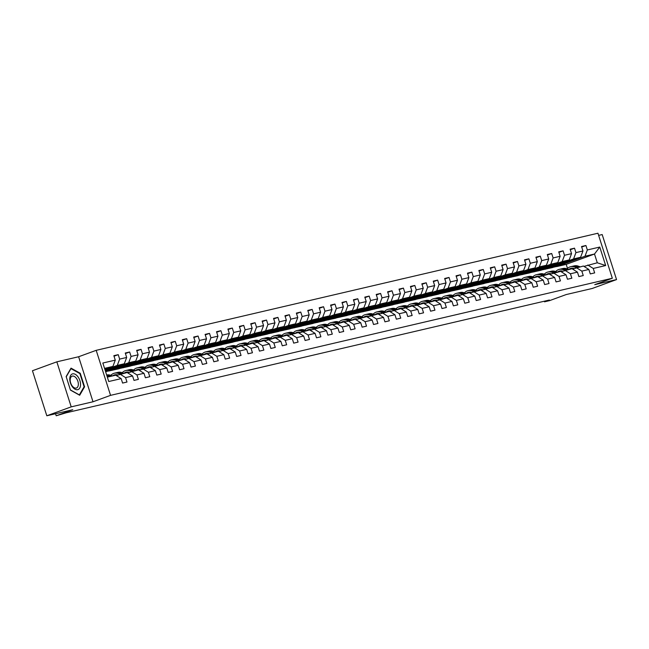 <?xml version="1.0" encoding="UTF-8"?>
<svg xmlns="http://www.w3.org/2000/svg" width="649" height="649" viewBox="0 0 649 649"><rect width="100%" height="100%" fill="white"/><g stroke="black" fill="none" stroke-linecap="round" stroke-linejoin="round"><path stroke-width="0.97" d="M56.836 361.834L32.45 370.741L46.817 415.774L71.212 406.858L93.002 401.772L110.557 395.355L96.19 350.33L78.626 356.747L56.836 361.834L71.212 406.858M110.557 395.355L612.323 278.251L597.948 233.226L96.19 350.33M612.323 278.251L594.76 284.668L616.55 279.581L602.183 234.557L598.638 235.384M616.55 279.581L592.164 288.497L566.204 294.557L549.614 300.617L544.503 301.817L549.379 300.033L66.19 412.796L56.195 415.774L72.777 409.714L46.817 415.774M107.336 377.134L115.717 375.187L121.168 378.627L122.588 383.064L126.977 382.042L125.557 377.604L132.574 375.966L133.994 380.403L138.383 379.381L136.963 374.935L143.981 373.297L145.4 377.742L149.789 376.72L148.37 372.275L155.395 370.636L156.807 375.081L161.195 374.059L159.776 369.614L166.801 367.975L168.213 372.421L172.602 371.39L171.182 366.953L178.207 365.314L179.619 369.76L184.008 368.729L182.596 364.292L189.613 362.653L191.033 367.091L195.414 366.068L194.002 361.631L201.02 359.992L202.439 364.43L206.82 363.408L205.409 358.962L212.426 357.331L213.846 361.769L218.234 360.747L216.815 356.301L223.832 354.662L225.252 359.108L229.641 358.086L228.221 353.64L235.238 352.001L236.658 356.447L241.047 355.425L239.627 350.979L246.644 349.34L248.064 353.786L252.453 352.756L251.033 348.318L258.051 346.68L259.47 351.117L263.859 350.095L262.439 345.657L269.465 344.019L270.876 348.456L275.265 347.434L273.846 342.997L280.871 341.358L282.283 345.795L286.671 344.773L285.252 340.327L292.277 338.689L293.689 343.134L298.078 342.112L296.666 337.667L303.683 336.028L305.103 340.474L309.484 339.451L308.072 335.006L315.089 333.367L316.509 337.813L320.89 336.782L319.478 332.345L326.496 330.706L327.915 335.144L332.304 334.121L330.885 329.684L337.902 328.045L339.322 332.483L343.71 331.461L342.291 327.023L349.308 325.384L350.728 329.822L355.117 328.8L353.697 324.354L360.714 322.715L362.134 327.161L366.523 326.139L365.103 321.693L372.12 320.054L373.54 324.5L377.929 323.478L376.509 319.032L383.527 317.393L384.946 321.839L389.335 320.809L387.915 316.371L394.941 314.733L396.352 319.178L400.741 318.148L399.322 313.71L406.347 312.072L407.759 316.509L412.147 315.487L410.728 311.049L417.753 309.411L419.173 313.848L423.554 312.826L422.142 308.38L429.159 306.75L430.579 311.187L434.96 310.165L433.548 305.72L440.566 304.081L441.985 308.526L446.374 307.504L444.954 303.059L451.972 301.42L453.391 305.866L457.78 304.843L456.361 300.398L463.378 298.759L464.798 303.205L469.186 302.174L467.767 297.737L474.784 296.098L476.204 300.536L480.593 299.514L479.173 295.076L486.19 293.437L487.61 297.875L491.999 296.853L490.579 292.415L497.596 290.776L499.016 295.214L503.405 294.192L501.985 289.746L509.011 288.107L510.422 292.553L514.811 291.531L513.391 287.085L520.417 285.446L521.828 289.892L526.217 288.87L524.798 284.424L531.823 282.786L533.235 287.231L537.623 286.201L536.212 281.763L543.229 280.125L544.649 284.562L549.03 283.54L547.618 279.102L554.635 277.464L556.055 281.901L560.436 280.879L559.024 276.442L566.042 274.803L567.461 279.24L571.85 278.218L570.43 273.773L577.448 272.134L578.867 276.579L583.256 275.557L581.837 271.112L588.854 269.473L590.274 273.919L594.662 272.896L593.243 268.451L605.671 265.546L599.773 247.05L594.5 254.027L584.992 256.25L556.696 266.585L566.204 264.37L594.5 254.027L597.291 262.788L605.671 265.546M121.168 378.627L108.74 381.523L102.834 363.026L115.271 360.13L113.851 355.684L118.24 354.662L114.013 356.204M599.773 247.05L587.337 249.954L585.925 245.509L581.536 246.539L582.956 250.976L575.931 252.615L574.519 248.178L570.13 249.2L571.542 253.637L564.525 255.276L563.105 250.839L558.724 251.861L560.136 256.298L553.118 257.937L551.699 253.499L547.31 254.522L548.73 258.967L541.712 260.606L540.293 256.16L535.904 257.182L537.323 261.628L530.306 263.267L528.886 258.821L524.497 259.843L525.917 264.289L518.9 265.928L517.48 261.482L513.091 262.512L514.511 266.95L507.494 268.589L506.074 264.151L501.685 265.173L503.105 269.611L496.087 271.25L494.668 266.812L490.279 267.834L491.699 272.272L484.673 273.91L483.262 269.473L478.873 270.495L480.292 274.941L473.267 276.579L471.855 272.134L467.467 273.156L468.886 277.602L461.861 279.24L460.449 274.795L456.06 275.817L457.472 280.263L450.455 281.901L449.035 277.456L444.654 278.486L446.066 282.923L439.049 284.562L437.629 280.117L433.248 281.147L434.66 285.584L427.642 287.223L426.223 282.786L421.834 283.808L423.253 288.245L416.236 289.884L414.816 285.446L410.428 286.469L411.847 290.914L404.83 292.545L403.41 288.107L399.021 289.13L400.441 293.575L393.424 295.214L392.004 290.768L387.615 291.79L389.035 296.236L382.018 297.875L380.598 293.429L376.209 294.451L377.629 298.897L370.603 300.536L369.192 296.09L364.803 297.12L366.223 301.558L359.197 303.197L357.786 298.759L353.397 299.781L354.816 304.219L347.791 305.857L346.379 301.42L341.991 302.442L343.402 306.88L336.385 308.518L334.965 304.081L330.584 305.103L331.996 309.549L324.979 311.187L323.559 306.742L319.178 307.764L320.59 312.21L313.572 313.848L312.153 309.403L307.764 310.425L309.184 314.87L302.166 316.509L300.747 312.064L296.358 313.094L297.777 317.531L290.76 319.17L289.34 314.724L284.952 315.755L286.371 320.192L279.354 321.831L277.934 317.393L273.545 318.416L274.965 322.853L267.948 324.492L266.528 320.054L262.139 321.077L263.559 325.522L256.542 327.153L255.122 322.715L250.733 323.737L252.153 328.183L245.127 329.822L243.716 325.376L239.327 326.398L240.747 330.844L233.721 332.483L232.31 328.037L227.921 329.059L229.34 333.505L222.315 335.144L220.895 330.698L216.515 331.728L217.926 336.166L210.909 337.805L209.489 333.367L205.108 334.389L206.52 338.827L199.503 340.465L198.083 336.028L193.694 337.05L195.114 341.488L188.096 343.126L186.677 338.689L182.288 339.711L183.708 344.157L176.69 345.795L175.271 341.35L170.882 342.372L172.301 346.817L165.284 348.456L163.864 344.011L159.476 345.033L160.895 349.478L153.878 351.117L152.458 346.671L148.069 347.702L149.489 352.139L142.472 353.778L141.052 349.34L136.663 350.363L138.083 354.8L131.057 356.439L129.646 352.001L125.257 353.024L126.677 357.461L119.651 359.1L118.24 354.662M132.574 375.966L127.123 372.518L116.293 375.552M105.024 369.889L117.307 365.395L124.324 363.756L105.292 370.717M120.106 374.157L125.557 377.604M119.651 359.1L117.307 365.395M126.677 357.461L124.324 363.756M143.981 373.297L138.529 369.857L127.707 372.891M105.454 371.236L128.713 362.734L135.73 361.095L105.649 371.853M131.512 371.496L136.963 374.935M131.057 356.439L128.713 362.734M138.083 354.8L135.73 361.095M155.395 370.636L149.935 367.196L139.113 370.222M111.831 370.417L140.119 360.073L147.136 358.435L118.848 368.778L108.432 371.074M142.918 368.835L148.37 372.275M142.472 353.778L140.119 360.073M149.489 352.139L147.136 358.435M166.801 367.975L161.341 364.535L150.519 367.561M123.237 367.748L151.525 357.412L158.543 355.774L130.254 366.109L119.838 368.413M154.324 366.174L159.776 369.614M153.878 351.117L151.525 357.412M160.895 349.478L158.543 355.774M178.207 365.314L172.748 361.874L161.925 364.9M134.643 365.087L162.931 354.752L169.957 353.113L141.66 363.448L131.244 365.752M165.73 363.513L171.182 366.953M165.284 348.456L162.931 354.752M172.301 346.817L169.957 353.113M189.613 362.653L184.154 359.213L173.332 362.239M146.049 362.426L174.338 352.083L181.363 350.452L153.067 360.787L142.65 363.091M177.136 360.852L182.596 364.292M176.69 345.795L174.338 352.083M183.708 344.157L181.363 350.452M201.02 359.992L195.56 356.544L184.738 359.578M157.456 359.765L185.744 349.422L192.769 347.783L164.473 358.126L154.056 360.43M188.543 358.183L194.002 361.631M188.096 343.126L185.744 349.422M195.114 341.488L192.769 347.783M212.426 357.331L206.974 353.883L196.144 356.918M168.862 357.104L197.158 346.761L204.175 345.122L175.879 355.465L165.463 357.761M199.949 355.522L205.409 358.962M199.503 340.465L197.158 346.761M206.52 338.827L204.175 345.122M223.832 354.662L218.38 351.223L207.55 354.257M180.268 354.443L208.564 344.1L215.582 342.461L187.285 352.805L176.869 355.1M211.355 352.861L216.815 356.301M210.909 337.805L208.564 344.1M217.926 336.166L215.582 342.461M235.238 352.001L229.787 348.562L218.956 351.588M191.674 351.774L219.97 341.439L226.988 339.8L198.699 350.144L188.275 352.439M222.761 350.2L228.221 353.64M222.315 335.144L219.97 341.439M229.34 333.505L226.988 339.8M246.644 349.34L241.193 345.901L230.363 348.927M203.08 349.113L231.377 338.778L238.394 337.139L210.106 347.475L199.689 349.779M234.175 347.539L239.627 350.979M233.721 332.483L231.377 338.778M240.747 330.844L238.394 337.139M258.051 346.68L252.599 343.24L241.777 346.266M214.486 346.452L242.783 336.117L249.8 334.478L221.512 344.814L211.095 347.118M245.582 344.879L251.033 348.318M245.127 329.822L242.783 336.117M252.153 328.183L249.8 334.478M269.465 344.019L264.005 340.571L253.183 343.605M225.901 343.792L254.189 333.448L261.206 331.809L232.918 342.153L222.502 344.457M256.988 342.21L262.439 345.657M256.542 327.153L254.189 333.448M263.559 325.522L261.206 331.809M280.871 341.358L275.411 337.91L264.589 340.944M237.307 341.131L265.595 330.787L272.612 329.148L244.324 339.492L233.908 341.788M268.394 339.549L273.846 342.997M267.948 324.492L265.595 330.787M274.965 322.853L272.612 329.148M292.277 338.689L286.817 335.249L275.995 338.283M248.713 338.47L277.001 328.126L284.019 326.488L255.73 336.831L245.314 339.127M279.8 336.888L285.252 340.327M279.354 321.831L277.001 328.126M286.371 320.192L284.019 326.488M303.683 336.028L298.224 332.588L287.402 335.614M260.119 335.809L288.407 325.465L295.433 323.827L267.137 334.17L256.72 336.466M291.206 334.227L296.666 337.667M290.76 319.17L288.407 325.465M297.777 317.531L295.433 323.827M315.089 333.367L309.63 329.927L298.808 332.953M271.525 333.14L299.814 322.804L306.839 321.166L278.543 331.501L268.126 333.805M302.612 331.566L308.072 335.006M302.166 316.509L299.814 322.804M309.184 314.87L306.839 321.166M326.496 330.706L321.036 327.266L310.214 330.292M282.932 330.479L311.22 320.144L318.245 318.505L289.949 328.84L279.532 331.144M314.019 328.905L319.478 332.345M313.572 313.848L311.22 320.144M320.59 312.21L318.245 318.505M337.902 328.045L332.45 324.605L321.62 327.631M294.338 327.818L322.634 317.475L329.651 315.836L301.355 326.179L290.939 328.483M325.425 326.236L330.885 329.684M324.979 311.187L322.634 317.475M331.996 309.549L329.651 315.836M349.308 325.384L343.856 321.936L333.026 324.971M305.744 325.157L334.04 314.814L341.058 313.175L312.769 323.518L302.345 325.822M336.831 323.575L342.291 327.023M336.385 308.518L334.04 314.814M343.402 306.88L341.058 313.175M360.714 322.715L355.263 319.276L344.432 322.31M317.15 322.496L345.446 312.153L352.464 310.514L324.176 320.857L313.759 323.153M348.237 320.914L353.697 324.354M347.791 305.857L345.446 312.153M354.816 304.219L352.464 310.514M372.12 320.054L366.669 316.615L355.839 319.641M328.556 319.835L356.853 309.492L363.87 307.853L335.582 318.197L325.165 320.492M359.651 318.253L365.103 321.693M359.197 303.197L356.853 309.492M366.223 301.558L363.87 307.853M383.527 317.393L378.075 313.954L367.253 316.98M339.971 317.166L368.259 306.831L375.276 305.192L346.988 315.528L336.571 317.832M371.058 315.592L376.509 319.032M370.603 300.536L368.259 306.831M377.629 298.897L375.276 305.192M394.941 314.733L389.481 311.293L378.659 314.319M351.377 314.505L379.665 304.17L386.682 302.531L358.394 312.867L347.978 315.171M382.464 312.932L387.915 316.371M382.018 297.875L379.665 304.17M389.035 296.236L386.682 302.531M406.347 312.072L400.887 308.632L390.065 311.658M362.783 311.844L391.071 301.501L398.088 299.87L369.8 310.206L359.384 312.51M393.87 310.271L399.322 313.71M393.424 295.214L391.071 301.501M400.441 293.575L398.088 299.87M417.753 309.411L412.293 305.963L401.471 308.997M374.189 309.184L402.477 298.84L409.503 297.201L381.206 307.545L370.79 309.849M405.276 307.602L410.728 311.049M404.83 292.545L402.477 298.84M411.847 290.914L409.503 297.201M429.159 306.75L423.7 303.302L412.878 306.336M385.595 306.523L413.884 296.179L420.909 294.541L392.613 304.884L382.196 307.18M416.682 304.941L422.142 308.38M416.236 289.884L413.884 296.179M423.253 288.245L420.909 294.541M440.566 304.081L435.106 300.641L424.284 303.675M397.001 303.862L425.29 293.518L432.315 291.88L404.019 302.223L393.602 304.519M428.089 302.28L433.548 305.72M427.642 287.223L425.29 293.518M434.66 285.584L432.315 291.88M451.972 301.42L446.52 297.98L435.69 301.006M408.408 301.193L436.704 290.857L443.721 289.219L415.425 299.562L405.008 301.858M439.495 299.619L444.954 303.059M439.049 284.562L436.704 290.857M446.066 282.923L443.721 289.219M463.378 298.759L457.926 295.319L447.096 298.345M419.814 298.532L448.11 288.197L455.127 286.558L426.839 296.893L416.415 299.197M450.901 296.958L456.361 300.398M450.455 281.901L448.11 288.197M457.472 280.263L455.127 286.558M474.784 296.098L469.332 292.658L458.502 295.684M431.22 295.871L459.516 285.536L466.534 283.897L438.245 294.232L427.829 296.536M462.307 294.297L467.767 297.737M461.861 279.24L459.516 285.536M468.886 277.602L466.534 283.897M486.19 293.437L480.739 289.998L469.908 293.024M442.626 293.21L470.923 282.867L477.94 281.228L449.652 291.571L439.235 293.875M473.721 291.628L479.173 295.076M473.267 276.579L470.923 282.867M480.292 274.941L477.94 281.228M497.596 290.776L492.145 287.329L481.323 290.363M454.04 290.549L482.329 280.206L489.346 278.567L461.058 288.91L450.641 291.206M485.127 288.967L490.579 292.415M484.673 273.91L482.329 280.206M491.699 272.272L489.346 278.567M509.011 288.107L503.551 284.668L492.729 287.702M465.447 287.888L493.735 277.545L500.752 275.906L472.464 286.25L462.047 288.545M496.534 286.306L501.985 289.746M496.087 271.25L493.735 277.545M503.105 269.611L500.752 275.906M520.417 285.446L514.957 282.007L504.135 285.033M476.853 285.227L505.141 274.884L512.158 273.245L483.87 283.589L473.454 285.885M507.94 283.645L513.391 287.085M507.494 268.589L505.141 274.884M514.511 266.95L512.158 273.245M531.823 282.786L526.363 279.346L515.541 282.372M488.259 282.558L516.547 272.223L523.573 270.584L495.276 280.92L484.86 283.224M519.346 280.985L524.798 284.424M518.9 265.928L516.547 272.223M525.917 264.289L523.573 270.584M543.229 280.125L537.77 276.685L526.947 279.711M499.665 279.897L527.953 269.562L534.979 267.923L506.682 278.259L496.266 280.563M530.752 278.324L536.212 281.763M530.306 263.267L527.953 269.562M537.323 261.628L534.979 267.923M554.635 277.464L549.176 274.024L538.354 277.05M511.071 277.237L539.36 266.893L546.385 265.254L518.089 275.598L507.672 277.902M542.158 275.663L547.618 279.102M541.712 260.606L539.36 266.893M548.73 258.967L546.385 265.254M566.042 274.803L560.59 271.355L549.76 274.389M522.477 274.576L550.774 264.232L557.791 262.594L529.495 272.937L519.078 275.241M553.565 272.994L559.024 276.442M553.118 257.937L550.774 264.232M560.136 256.298L557.791 262.594M577.448 272.134L571.996 268.694L561.166 271.728M533.884 271.915L562.18 261.571L569.197 259.933L540.909 270.276L530.484 272.572M564.971 270.333L570.43 273.773M564.525 255.276L562.18 261.571M571.542 253.637L569.197 259.933M588.854 269.473L583.402 266.033L572.572 269.059M545.29 269.254L573.586 258.91L580.604 257.272L552.315 267.615L541.899 269.911M576.377 267.672L581.837 271.112M575.931 252.615L573.586 258.91M582.956 250.976L580.604 257.272M597.291 262.788L583.978 266.398M587.791 265.011L593.243 268.451M587.337 249.954L584.992 256.25M55.546 413.738L56.195 415.774M544.308 301.217L544.503 301.817M567.51 268.459L566.204 264.37M104.862 369.37L112.918 366.417L104.546 368.372M563.851 263.397L563.981 263.794L556.696 266.585M556.664 266.463L553.305 267.25M115.271 360.13L112.918 366.417M585.925 245.509L581.699 247.058M563.981 263.794L560.622 264.573M552.445 266.058L552.567 266.455L545.257 269.132M552.567 266.455L549.208 267.242M574.519 248.178L570.293 249.719M541.039 268.718L541.161 269.116L533.843 271.793M541.161 269.116L537.802 269.903M563.105 250.839L558.886 252.38M529.633 271.379L529.754 271.777L522.437 274.454M529.754 271.777L526.396 272.564M551.699 253.499L547.48 255.041M518.226 274.04L518.348 274.438L511.031 277.115M518.348 274.438L514.99 275.225M540.293 256.16L536.074 257.702M506.812 276.709L506.942 277.107L499.625 279.776M506.942 277.107L503.583 277.886M528.886 258.821L524.668 260.363M495.406 279.37L495.536 279.768L488.218 282.437M495.536 279.768L492.177 280.546M517.48 261.482L513.262 263.032M484 282.031L484.13 282.429L476.812 285.106M484.13 282.429L480.771 283.215M506.074 264.151L501.855 265.692M472.594 284.692L472.723 285.089L465.406 287.767M472.723 285.089L469.365 285.876M494.668 266.812L490.441 268.353M461.188 287.353L461.317 287.75L454 290.428M461.317 287.75L457.959 288.537M483.262 269.473L479.035 271.014M449.781 290.014L449.911 290.411L442.594 293.088M449.911 290.411L446.553 291.198M471.855 272.134L467.629 273.675M438.375 292.683L438.497 293.08L431.187 295.749M438.497 293.08L435.138 293.859M460.449 274.795L456.223 276.336M426.969 295.344L427.091 295.741L419.773 298.41M427.091 295.741L423.732 296.52M449.035 277.456L444.816 278.997M415.563 298.005L415.685 298.402L408.367 301.071M415.685 298.402L412.326 299.181M437.629 280.117L433.41 281.666M404.157 300.665L404.278 301.063L396.961 303.74M404.278 301.063L400.92 301.85M426.223 282.786L422.004 284.327M392.742 303.326L392.872 303.724L385.555 306.401M392.872 303.724L389.514 304.511M414.816 285.446L410.598 286.988M381.336 305.987L381.466 306.385L374.149 309.062M381.466 306.385L378.107 307.172M403.41 288.107L399.192 289.649M369.93 308.648L370.06 309.046L362.742 311.723M370.06 309.046L366.701 309.833M392.004 290.768L387.786 292.31M358.524 311.317L358.654 311.715L351.336 314.384M358.654 311.715L355.295 312.493M380.598 293.429L376.371 294.971M347.118 313.978L347.247 314.376L339.93 317.045M347.247 314.376L343.889 315.154M369.192 296.09L364.965 297.64M335.711 316.639L335.841 317.037L328.524 319.714M335.841 317.037L332.483 317.823M357.786 298.759L353.559 300.3M324.305 319.3L324.427 319.697L317.118 322.375M324.427 319.697L321.068 320.484M346.379 301.42L342.153 302.961M312.899 321.961L313.021 322.358L305.703 325.035M313.021 322.358L309.662 323.145M334.965 304.081L330.747 305.622M301.493 324.622L301.615 325.019L294.297 327.696M301.615 325.019L298.256 325.806M323.559 306.742L319.34 308.283M290.087 327.291L290.208 327.688L282.891 330.357M290.208 327.688L286.85 328.467M312.153 309.403L307.934 310.944M278.672 329.952L278.802 330.349L271.485 333.018M278.802 330.349L275.444 331.128M300.747 312.064L296.528 313.613M267.266 332.613L267.396 333.01L260.079 335.687M267.396 333.01L264.038 333.797M289.34 314.724L285.122 316.274M255.86 335.273L255.99 335.671L248.672 338.348M255.99 335.671L252.631 336.458M277.934 317.393L273.716 318.935M244.454 337.934L244.584 338.332L237.266 341.009M244.584 338.332L241.225 339.119M266.528 320.054L262.301 321.596M233.048 340.595L233.178 340.993L225.86 343.67M233.178 340.993L229.819 341.78M255.122 322.715L250.895 324.257M221.642 343.264L221.771 343.662L214.454 346.331M221.771 343.662L218.413 344.441M243.716 325.376L239.489 326.918M210.235 345.925L210.365 346.323L203.048 348.992M210.365 346.323L207.007 347.101M232.31 328.037L228.083 329.578M198.829 348.586L198.951 348.984L191.642 351.653M198.951 348.984L195.592 349.762M220.895 330.698L216.677 332.247M187.423 351.247L187.545 351.644L180.227 354.322M187.545 351.644L184.186 352.431M209.489 333.367L205.271 334.908M176.017 353.908L176.139 354.305L168.821 356.982M176.139 354.305L172.78 355.092M198.083 336.028L193.864 337.569M164.611 356.569L164.732 356.966L157.415 359.643M164.732 356.966L161.374 357.753M186.677 338.689L182.458 340.23M153.196 359.23L153.326 359.627L146.009 362.304M153.326 359.627L149.968 360.414M175.271 341.35L171.052 342.891M141.79 361.899L141.92 362.296L134.603 364.965M141.92 362.296L138.562 363.075M163.864 344.011L159.646 345.552M130.384 364.56L130.514 364.957L123.196 367.626M130.514 364.957L127.155 365.736M152.458 346.671L148.24 348.221M118.978 367.22L119.108 367.618L111.79 370.295M119.108 367.618L115.749 368.405M141.052 349.34L136.825 350.882M107.572 369.881L107.702 370.279L105.414 371.114M107.702 370.279L105.325 370.83M129.646 352.001L125.419 353.543M93.002 401.772L78.626 356.747M70.465 390.122L79.689 395.257L84.581 386.828L80.249 373.272L71.033 368.137L66.141 376.566L70.465 390.122M79.681 373.483L80.249 373.272M83.899 387.08L84.581 386.828M572.945 268.232A8.129 6.579 -103.1 0 0 572.191 268.824M580.092 266.804L578.154 266.106A9.792 7.926 -103.1 0 0 574.324 265.855L572.929 266.179A9.792 7.926 -103.1 0 0 572.499 266.301M576.442 267.656L574.503 266.958A9.792 7.926 -103.1 0 0 570.666 266.707A9.792 7.926 -103.1 0 0 567.096 268.897M574.114 268.499A8.129 6.579 -103.1 0 0 571.047 268.329A8.129 6.579 -103.1 0 0 568.808 269.44M578.705 267.128L576.766 266.431A9.792 7.926 -103.1 0 0 572.929 266.179M571.079 268.913A8.129 6.579 76.9 0 1 572.207 268.191M570.666 266.707L572.053 266.382A9.792 7.926 76.9 0 1 575.89 266.642L577.829 267.331M571.753 268.215A8.129 6.579 -103.1 0 0 570.203 269.116M77.685 389.684A8.315 4.859 69.9 0 0 79.916 380.663A8.315 4.859 69.9 0 0 72.639 373.856A8.315 4.859 69.9 0 0 70.408 382.878A8.315 4.859 69.9 0 0 77.685 389.684M76.184 388.086A6.295 3.675 69.9 0 0 76.436 388.013A6.295 3.675 69.9 0 0 77.799 381.044A6.295 3.675 69.9 0 0 72.364 376.104A6.295 3.675 69.9 0 0 72.112 376.177A6.295 3.675 69.9 0 0 70.749 383.145A6.295 3.675 69.9 0 0 76.184 388.086M66.23 376.793L70.968 368.632L79.9 373.605L84.094 386.747L79.356 394.908L70.425 389.935L66.214 376.801M561.539 270.893A8.129 6.579 -103.1 0 0 560.785 271.485M568.686 269.465L566.747 268.767A9.792 7.926 -103.1 0 0 562.918 268.516L561.523 268.84A9.792 7.926 -103.1 0 0 561.093 268.962M565.036 270.317L563.097 269.627A9.792 7.926 -103.1 0 0 559.26 269.376A9.792 7.926 -103.1 0 0 555.69 271.558M562.707 271.16A8.129 6.579 -103.1 0 0 559.641 270.99A8.129 6.579 -103.1 0 0 557.402 272.101M567.299 269.789L565.36 269.092A9.792 7.926 -103.1 0 0 561.523 268.84M559.673 271.574A8.129 6.579 76.9 0 1 560.801 270.852M559.26 269.376L560.647 269.051A9.792 7.926 76.9 0 1 564.484 269.303L566.423 270M560.338 270.876A8.129 6.579 -103.1 0 0 558.797 271.777M550.133 273.553A8.129 6.579 -103.1 0 0 549.379 274.146M557.28 272.126L555.341 271.436A9.792 7.926 -103.1 0 0 551.504 271.185L550.117 271.509A9.792 7.926 -103.1 0 0 549.687 271.623M553.621 272.986L551.682 272.288A9.792 7.926 -103.1 0 0 547.853 272.036A9.792 7.926 -103.1 0 0 544.284 274.219M551.301 273.821A8.129 6.579 -103.1 0 0 548.227 273.651A8.129 6.579 -103.1 0 0 545.996 274.762M555.893 272.45L553.954 271.761A9.792 7.926 -103.1 0 0 550.117 271.509M548.267 274.235A8.129 6.579 76.9 0 1 549.395 273.513M547.853 272.036L549.241 271.712A9.792 7.926 76.9 0 1 553.078 271.963L555.017 272.661M548.932 273.537A8.129 6.579 -103.1 0 0 547.391 274.438M538.727 276.223A8.129 6.579 -103.1 0 0 537.972 276.807M545.874 274.795L543.935 274.097A9.792 7.926 -103.1 0 0 540.098 273.846L538.711 274.17A9.792 7.926 -103.1 0 0 538.272 274.284M542.215 275.647L540.276 274.949A9.792 7.926 -103.1 0 0 536.447 274.697A9.792 7.926 -103.1 0 0 532.878 276.88M539.895 276.49A8.129 6.579 -103.1 0 0 536.82 276.32A8.129 6.579 -103.1 0 0 534.589 277.423M544.487 275.119L542.548 274.422A9.792 7.926 -103.1 0 0 538.711 274.17M536.861 276.896A8.129 6.579 76.9 0 1 537.989 276.174M536.447 274.697L537.834 274.373A9.792 7.926 76.9 0 1 541.672 274.624L543.611 275.322M537.526 276.198A8.129 6.579 -103.1 0 0 535.977 277.099M527.321 278.883A8.129 6.579 -103.1 0 0 526.566 279.476M534.468 277.456L532.529 276.758A9.792 7.926 -103.1 0 0 528.692 276.506L527.304 276.831A9.792 7.926 -103.1 0 0 526.866 276.945M530.809 278.307L528.87 277.61A9.792 7.926 -103.1 0 0 525.041 277.358A9.792 7.926 -103.1 0 0 521.471 279.549M528.489 279.151A8.129 6.579 -103.1 0 0 525.414 278.981A8.129 6.579 -103.1 0 0 523.183 280.084M533.08 277.78L531.142 277.082A9.792 7.926 -103.1 0 0 527.304 276.831M525.447 279.557A8.129 6.579 76.9 0 1 526.582 278.843M525.041 277.358L526.428 277.034A9.792 7.926 76.9 0 1 530.265 277.285L532.204 277.983M526.12 278.859A8.129 6.579 -103.1 0 0 524.57 279.76M515.914 281.544A8.129 6.579 -103.1 0 0 515.16 282.137M523.062 280.117L521.123 279.419A9.792 7.926 -103.1 0 0 517.285 279.167L515.898 279.492A9.792 7.926 -103.1 0 0 515.46 279.614M519.403 280.968L517.464 280.271A9.792 7.926 -103.1 0 0 513.635 280.019A9.792 7.926 -103.1 0 0 510.065 282.21M517.083 281.812A8.129 6.579 -103.1 0 0 514.008 281.642A8.129 6.579 -103.1 0 0 511.777 282.753M521.674 280.441L519.735 279.743A9.792 7.926 -103.1 0 0 515.898 279.492M514.04 282.218A8.129 6.579 76.9 0 1 515.168 281.504M513.635 280.019L515.022 279.695A9.792 7.926 76.9 0 1 518.851 279.946L520.79 280.644M514.714 281.528A8.129 6.579 -103.1 0 0 513.164 282.429M504.508 284.205A8.129 6.579 -103.1 0 0 503.754 284.797M511.655 282.777L509.716 282.08A9.792 7.926 -103.1 0 0 505.879 281.828L504.492 282.153A9.792 7.926 -103.1 0 0 504.054 282.274M507.997 283.629L506.058 282.932A9.792 7.926 -103.1 0 0 502.221 282.68A9.792 7.926 -103.1 0 0 498.659 284.87M505.676 284.473A8.129 6.579 -103.1 0 0 502.602 284.303A8.129 6.579 -103.1 0 0 500.371 285.414M510.268 283.102L508.321 282.404A9.792 7.926 -103.1 0 0 504.492 282.153M502.634 284.879A8.129 6.579 76.9 0 1 503.762 284.165M502.221 282.68L503.616 282.356A9.792 7.926 76.9 0 1 507.445 282.607L509.384 283.305M503.308 284.189A8.129 6.579 -103.1 0 0 501.758 285.089M493.102 286.866A8.129 6.579 -103.1 0 0 492.348 287.458M500.249 285.438L498.31 284.741A9.792 7.926 -103.1 0 0 494.473 284.489L493.086 284.814A9.792 7.926 -103.1 0 0 492.648 284.935M496.59 286.29L494.652 285.601A9.792 7.926 -103.1 0 0 490.814 285.349A9.792 7.926 -103.1 0 0 487.245 287.531M494.262 287.134A8.129 6.579 -103.1 0 0 491.196 286.963A8.129 6.579 -103.1 0 0 488.965 288.075M498.854 285.763L496.915 285.065A9.792 7.926 -103.1 0 0 493.086 284.814M491.228 287.548A8.129 6.579 76.9 0 1 492.356 286.826M490.814 285.349L492.21 285.025A9.792 7.926 76.9 0 1 496.039 285.276L497.978 285.966M491.901 286.85A8.129 6.579 -103.1 0 0 490.352 287.75M481.696 289.527A8.129 6.579 -103.1 0 0 480.941 290.119M488.843 288.099L486.904 287.41A9.792 7.926 -103.1 0 0 483.067 287.158L481.68 287.475A9.792 7.926 -103.1 0 0 481.242 287.596M485.184 288.959L483.245 288.261A9.792 7.926 -103.1 0 0 479.408 288.01A9.792 7.926 -103.1 0 0 475.839 290.192M482.856 289.795A8.129 6.579 -103.1 0 0 479.789 289.624A8.129 6.579 -103.1 0 0 477.559 290.736M487.448 288.424L485.509 287.734A9.792 7.926 -103.1 0 0 481.68 287.475M479.822 290.208A8.129 6.579 76.9 0 1 480.95 289.486M479.408 288.01L480.795 287.685A9.792 7.926 76.9 0 1 484.633 287.937L486.572 288.635M480.495 289.511A8.129 6.579 -103.1 0 0 478.946 290.411M470.29 292.188A8.129 6.579 -103.1 0 0 469.535 292.78M477.429 290.768L475.49 290.071A9.792 7.926 -103.1 0 0 471.661 289.819L470.274 290.144A9.792 7.926 -103.1 0 0 469.835 290.257M473.778 291.62L471.839 290.922A9.792 7.926 -103.1 0 0 468.002 290.671A9.792 7.926 -103.1 0 0 464.433 292.853M471.45 292.464A8.129 6.579 -103.1 0 0 468.383 292.293A8.129 6.579 -103.1 0 0 466.152 293.397M476.041 291.093L474.103 290.395A9.792 7.926 -103.1 0 0 470.274 290.144M468.416 292.869A8.129 6.579 76.9 0 1 469.543 292.147M468.002 290.671L469.389 290.346A9.792 7.926 76.9 0 1 473.226 290.598L475.165 291.296M469.089 292.172A8.129 6.579 -103.1 0 0 467.54 293.072M458.875 294.857A8.129 6.579 -103.1 0 0 458.121 295.441M466.023 293.429L464.084 292.731A9.792 7.926 -103.1 0 0 460.255 292.48L458.859 292.804A9.792 7.926 -103.1 0 0 458.429 292.918M462.372 294.281L460.433 293.583A9.792 7.926 -103.1 0 0 456.596 293.332A9.792 7.926 -103.1 0 0 453.026 295.514M460.044 295.125A8.129 6.579 -103.1 0 0 456.977 294.954A8.129 6.579 -103.1 0 0 454.738 296.058M464.635 293.754L462.696 293.056A9.792 7.926 -103.1 0 0 458.859 292.804M457.01 295.53A8.129 6.579 76.9 0 1 458.137 294.808M456.596 293.332L457.983 293.007A9.792 7.926 76.9 0 1 461.82 293.259L463.759 293.956M457.683 294.833A8.129 6.579 -103.1 0 0 456.133 295.733M447.469 297.518A8.129 6.579 -103.1 0 0 446.715 298.11M454.616 296.09L452.678 295.392A9.792 7.926 -103.1 0 0 448.848 295.141L447.453 295.465A9.792 7.926 -103.1 0 0 447.023 295.579M450.966 296.942L449.027 296.244A9.792 7.926 -103.1 0 0 445.19 295.993A9.792 7.926 -103.1 0 0 441.62 298.183M448.637 297.786A8.129 6.579 -103.1 0 0 445.571 297.615A8.129 6.579 -103.1 0 0 443.332 298.718M453.229 296.415L451.29 295.717A9.792 7.926 -103.1 0 0 447.453 295.465M445.603 298.191A8.129 6.579 76.9 0 1 446.731 297.477M445.19 295.993L446.577 295.668A9.792 7.926 76.9 0 1 450.414 295.92L452.353 296.617M446.269 297.502A8.129 6.579 -103.1 0 0 444.727 298.402M436.063 300.179A8.129 6.579 -103.1 0 0 435.309 300.771M443.21 298.751L441.271 298.053A9.792 7.926 -103.1 0 0 437.442 297.802L436.047 298.126A9.792 7.926 -103.1 0 0 435.617 298.248M439.56 299.603L437.613 298.905A9.792 7.926 -103.1 0 0 433.783 298.654A9.792 7.926 -103.1 0 0 430.214 300.844M437.231 300.446A8.129 6.579 -103.1 0 0 434.157 300.276A8.129 6.579 -103.1 0 0 431.926 301.387M441.823 299.075L439.884 298.378A9.792 7.926 -103.1 0 0 436.047 298.126M434.197 300.852A8.129 6.579 76.9 0 1 435.325 300.138M433.783 298.654L435.171 298.329A9.792 7.926 76.9 0 1 439.008 298.581L440.947 299.278M434.862 300.163A8.129 6.579 -103.1 0 0 433.321 301.063M424.657 302.84A8.129 6.579 -103.1 0 0 423.902 303.432M431.804 301.412L429.865 300.714A9.792 7.926 -103.1 0 0 426.028 300.463L424.641 300.787A9.792 7.926 -103.1 0 0 424.211 300.909M428.145 302.264L426.206 301.574A9.792 7.926 -103.1 0 0 422.377 301.314A9.792 7.926 -103.1 0 0 418.808 303.505M425.825 303.107A8.129 6.579 -103.1 0 0 422.75 302.937A8.129 6.579 -103.1 0 0 420.52 304.048M430.417 301.736L428.478 301.039A9.792 7.926 -103.1 0 0 424.641 300.787M422.791 303.521A8.129 6.579 76.9 0 1 423.919 302.799M422.377 301.314L423.765 300.998A9.792 7.926 76.9 0 1 427.602 301.25L429.541 301.939M423.456 302.823A8.129 6.579 -103.1 0 0 421.907 303.724M413.251 305.501A8.129 6.579 -103.1 0 0 412.496 306.093M420.398 304.073L418.459 303.383A9.792 7.926 -103.1 0 0 414.622 303.124L413.235 303.448A9.792 7.926 -103.1 0 0 412.796 303.57M416.739 304.933L414.8 304.235A9.792 7.926 -103.1 0 0 410.971 303.983A9.792 7.926 -103.1 0 0 407.402 306.166M414.419 305.768A8.129 6.579 -103.1 0 0 411.344 305.598A8.129 6.579 -103.1 0 0 409.113 306.709M419.011 304.397L417.072 303.7A9.792 7.926 -103.1 0 0 413.235 303.448M411.385 306.182A8.129 6.579 76.9 0 1 412.513 305.46M410.971 303.983L412.358 303.659A9.792 7.926 76.9 0 1 416.196 303.91L418.134 304.608M412.05 305.484A8.129 6.579 -103.1 0 0 410.501 306.385M401.845 308.161A8.129 6.579 -103.1 0 0 401.09 308.754M408.992 306.742L407.053 306.044A9.792 7.926 -103.1 0 0 403.216 305.793L401.828 306.117A9.792 7.926 -103.1 0 0 401.39 306.231M405.333 307.594L403.394 306.896A9.792 7.926 -103.1 0 0 399.565 306.644A9.792 7.926 -103.1 0 0 395.995 308.827M403.013 308.429A8.129 6.579 -103.1 0 0 399.938 308.259A8.129 6.579 -103.1 0 0 397.707 309.37M407.604 307.058L405.666 306.369A9.792 7.926 -103.1 0 0 401.828 306.117M399.971 308.843A8.129 6.579 76.9 0 1 401.098 308.121M399.565 306.644L400.952 306.32A9.792 7.926 76.9 0 1 404.781 306.571L406.72 307.269M400.644 308.145A8.129 6.579 -103.1 0 0 399.094 309.046M390.438 310.83A8.129 6.579 -103.1 0 0 389.684 311.415M397.586 309.403L395.647 308.705A9.792 7.926 -103.1 0 0 391.809 308.453L390.422 308.778A9.792 7.926 -103.1 0 0 389.984 308.892M393.927 310.254L391.988 309.557A9.792 7.926 -103.1 0 0 388.151 309.305A9.792 7.926 -103.1 0 0 384.589 311.488M391.607 311.098A8.129 6.579 -103.1 0 0 388.532 310.928A8.129 6.579 -103.1 0 0 386.301 312.031M396.198 309.727L394.259 309.029A9.792 7.926 -103.1 0 0 390.422 308.778M388.564 311.504A8.129 6.579 76.9 0 1 389.692 310.782M388.151 309.305L389.546 308.981A9.792 7.926 76.9 0 1 393.375 309.232L395.314 309.93M389.238 310.806A8.129 6.579 -103.1 0 0 387.688 311.707M379.032 313.491A8.129 6.579 -103.1 0 0 378.278 314.084M386.179 312.064L384.24 311.366A9.792 7.926 -103.1 0 0 380.403 311.114L379.016 311.439A9.792 7.926 -103.1 0 0 378.578 311.552M382.521 312.915L380.582 312.218A9.792 7.926 -103.1 0 0 376.745 311.966A9.792 7.926 -103.1 0 0 373.175 314.157M380.2 313.759A8.129 6.579 -103.1 0 0 377.126 313.589A8.129 6.579 -103.1 0 0 374.895 314.692M384.784 312.388L382.845 311.69A9.792 7.926 -103.1 0 0 379.016 311.439M377.158 314.165A8.129 6.579 76.9 0 1 378.286 313.451M376.745 311.966L378.14 311.642A9.792 7.926 76.9 0 1 381.969 311.893L383.908 312.591M377.832 313.475A8.129 6.579 -103.1 0 0 376.282 314.367M367.626 316.152A8.129 6.579 -103.1 0 0 366.872 316.744M374.773 314.724L372.834 314.027A9.792 7.926 -103.1 0 0 368.997 313.775L367.61 314.1A9.792 7.926 -103.1 0 0 367.172 314.221M371.114 315.576L369.176 314.879A9.792 7.926 -103.1 0 0 365.338 314.627A9.792 7.926 -103.1 0 0 361.769 316.817M368.786 316.42A8.129 6.579 -103.1 0 0 365.72 316.25A8.129 6.579 -103.1 0 0 363.489 317.361M373.378 315.049L371.439 314.351A9.792 7.926 -103.1 0 0 367.61 314.1M365.752 316.826A8.129 6.579 76.9 0 1 366.88 316.112M365.338 314.627L366.734 314.303A9.792 7.926 76.9 0 1 370.563 314.554L372.502 315.252M366.425 316.136A8.129 6.579 -103.1 0 0 364.876 317.037M356.22 318.813A8.129 6.579 -103.1 0 0 355.465 319.405M363.367 317.385L361.42 316.688A9.792 7.926 -103.1 0 0 357.591 316.436L356.204 316.761A9.792 7.926 -103.1 0 0 355.766 316.882M359.708 318.237L357.769 317.539A9.792 7.926 -103.1 0 0 353.932 317.288A9.792 7.926 -103.1 0 0 350.363 319.478M357.38 319.081A8.129 6.579 -103.1 0 0 354.313 318.91A8.129 6.579 -103.1 0 0 352.083 320.022M361.972 317.71L360.033 317.012A9.792 7.926 -103.1 0 0 356.204 316.761M354.346 319.495A8.129 6.579 76.9 0 1 355.474 318.773M353.932 317.288L355.319 316.963A9.792 7.926 76.9 0 1 359.157 317.223L361.095 317.913M355.019 318.797A8.129 6.579 -103.1 0 0 353.47 319.697M344.806 321.474A8.129 6.579 -103.1 0 0 344.051 322.066M351.953 320.046L350.014 319.349A9.792 7.926 -103.1 0 0 346.185 319.097L344.789 319.422A9.792 7.926 -103.1 0 0 344.359 319.543M348.302 320.898L346.363 320.208A9.792 7.926 -103.1 0 0 342.526 319.957A9.792 7.926 -103.1 0 0 338.956 322.139M345.974 321.742A8.129 6.579 -103.1 0 0 342.907 321.571A8.129 6.579 -103.1 0 0 340.676 322.683M350.565 320.371L348.627 319.673A9.792 7.926 -103.1 0 0 344.789 319.422M342.94 322.155A8.129 6.579 76.9 0 1 344.067 321.433M342.526 319.957L343.913 319.632A9.792 7.926 76.9 0 1 347.75 319.884L349.689 320.582M343.613 321.458A8.129 6.579 -103.1 0 0 342.064 322.358M333.399 324.135A8.129 6.579 -103.1 0 0 332.645 324.727M340.547 322.707L338.608 322.018A9.792 7.926 -103.1 0 0 334.779 321.766L333.383 322.091A9.792 7.926 -103.1 0 0 332.953 322.204M336.896 323.567L334.957 322.869A9.792 7.926 -103.1 0 0 331.12 322.618A9.792 7.926 -103.1 0 0 327.55 324.8M334.568 324.403A8.129 6.579 -103.1 0 0 331.501 324.232A8.129 6.579 -103.1 0 0 329.262 325.344M339.159 323.032L337.22 322.342A9.792 7.926 -103.1 0 0 333.383 322.091M331.534 324.816A8.129 6.579 76.9 0 1 332.661 324.094M331.12 322.618L332.507 322.293A9.792 7.926 76.9 0 1 336.344 322.545L338.283 323.243M332.207 324.119A8.129 6.579 -103.1 0 0 330.657 325.019M321.993 326.804A8.129 6.579 -103.1 0 0 321.239 327.388M329.14 325.376L327.201 324.678A9.792 7.926 -103.1 0 0 323.372 324.427L321.977 324.751A9.792 7.926 -103.1 0 0 321.547 324.865M325.49 326.228L323.551 325.53A9.792 7.926 -103.1 0 0 319.714 325.279A9.792 7.926 -103.1 0 0 316.144 327.461M323.161 327.072A8.129 6.579 -103.1 0 0 320.087 326.901A8.129 6.579 -103.1 0 0 317.856 328.005M327.753 325.701L325.814 325.003A9.792 7.926 -103.1 0 0 321.977 324.751M320.127 327.477A8.129 6.579 76.9 0 1 321.255 326.755M319.714 325.279L321.101 324.954A9.792 7.926 76.9 0 1 324.938 325.206L326.877 325.903M320.793 326.78A8.129 6.579 -103.1 0 0 319.251 327.68M310.587 329.465A8.129 6.579 -103.1 0 0 309.833 330.049M317.734 328.037L315.795 327.339A9.792 7.926 -103.1 0 0 311.958 327.088L310.571 327.412A9.792 7.926 -103.1 0 0 310.141 327.526M314.075 328.889L312.137 328.191A9.792 7.926 -103.1 0 0 308.307 327.94A9.792 7.926 -103.1 0 0 304.738 330.122M311.755 329.733A8.129 6.579 -103.1 0 0 308.681 329.562A8.129 6.579 -103.1 0 0 306.45 330.666M316.347 328.362L314.408 327.664A9.792 7.926 -103.1 0 0 310.571 327.412M308.721 330.138A8.129 6.579 76.9 0 1 309.849 329.416M308.307 327.94L309.695 327.615A9.792 7.926 76.9 0 1 313.532 327.867L315.471 328.564M309.386 329.441A8.129 6.579 -103.1 0 0 307.837 330.341M299.181 332.126A8.129 6.579 -103.1 0 0 298.426 332.718M306.328 330.698L304.389 330A9.792 7.926 -103.1 0 0 300.552 329.749L299.165 330.073A9.792 7.926 -103.1 0 0 298.727 330.195M302.669 331.55L300.73 330.852A9.792 7.926 -103.1 0 0 296.901 330.601A9.792 7.926 -103.1 0 0 293.332 332.791M300.349 332.393A8.129 6.579 -103.1 0 0 297.274 332.223A8.129 6.579 -103.1 0 0 295.044 333.335M304.941 331.022L303.002 330.325A9.792 7.926 -103.1 0 0 299.165 330.073M297.315 332.799A8.129 6.579 76.9 0 1 298.443 332.085M296.901 330.601L298.289 330.276A9.792 7.926 76.9 0 1 302.126 330.528L304.065 331.225M297.98 332.11A8.129 6.579 -103.1 0 0 296.431 333.01M287.775 334.787A8.129 6.579 -103.1 0 0 287.02 335.379M294.922 333.359L292.983 332.661A9.792 7.926 -103.1 0 0 289.146 332.41L287.758 332.734A9.792 7.926 -103.1 0 0 287.32 332.856M291.263 334.211L289.324 333.513A9.792 7.926 -103.1 0 0 285.495 333.262A9.792 7.926 -103.1 0 0 281.926 335.452M288.943 335.054A8.129 6.579 -103.1 0 0 285.868 334.884A8.129 6.579 -103.1 0 0 283.637 335.995M293.535 333.683L291.596 332.986A9.792 7.926 -103.1 0 0 287.758 332.734M285.901 335.46A8.129 6.579 76.9 0 1 287.028 334.746M285.495 333.262L286.882 332.937A9.792 7.926 76.9 0 1 290.711 333.188L292.658 333.886M286.574 334.77A8.129 6.579 -103.1 0 0 285.025 335.671M276.369 337.448A8.129 6.579 -103.1 0 0 275.614 338.04M283.516 336.02L281.577 335.322A9.792 7.926 -103.1 0 0 277.74 335.071L276.352 335.395A9.792 7.926 -103.1 0 0 275.914 335.517M279.857 336.872L277.918 336.182A9.792 7.926 -103.1 0 0 274.081 335.931A9.792 7.926 -103.1 0 0 270.519 338.113M277.537 337.715A8.129 6.579 -103.1 0 0 274.462 337.545A8.129 6.579 -103.1 0 0 272.231 338.656M282.128 336.344L280.19 335.647A9.792 7.926 -103.1 0 0 276.352 335.395M274.495 338.129A8.129 6.579 76.9 0 1 275.622 337.407M274.081 335.931L275.476 335.606A9.792 7.926 76.9 0 1 279.305 335.858L281.244 336.547M275.168 337.431A8.129 6.579 -103.1 0 0 273.618 338.332M264.962 340.108A8.129 6.579 -103.1 0 0 264.208 340.701M272.109 338.681L270.171 337.991A9.792 7.926 -103.1 0 0 266.333 337.731L264.946 338.056A9.792 7.926 -103.1 0 0 264.508 338.178M268.451 339.541L266.512 338.843A9.792 7.926 -103.1 0 0 262.675 338.591A9.792 7.926 -103.1 0 0 259.113 340.774M266.131 340.376A8.129 6.579 -103.1 0 0 263.056 340.206A8.129 6.579 -103.1 0 0 260.825 341.317M270.714 339.005L268.775 338.316A9.792 7.926 -103.1 0 0 264.946 338.056M263.088 340.79A8.129 6.579 76.9 0 1 264.216 340.068M262.675 338.591L264.07 338.267A9.792 7.926 76.9 0 1 267.899 338.518L269.838 339.216M263.762 340.092A8.129 6.579 -103.1 0 0 262.212 340.993M253.556 342.769A8.129 6.579 -103.1 0 0 252.802 343.362M260.703 341.35L258.764 340.652A9.792 7.926 -103.1 0 0 254.927 340.401L253.54 340.725A9.792 7.926 -103.1 0 0 253.102 340.839M257.045 342.201L255.106 341.504A9.792 7.926 -103.1 0 0 251.268 341.252A9.792 7.926 -103.1 0 0 247.699 343.435M254.716 343.037A8.129 6.579 -103.1 0 0 251.65 342.875A8.129 6.579 -103.1 0 0 249.419 343.978M259.308 341.674L257.369 340.976A9.792 7.926 -103.1 0 0 253.54 340.725M251.682 343.451A8.129 6.579 76.9 0 1 252.81 342.729M251.268 341.252L252.664 340.928A9.792 7.926 76.9 0 1 256.493 341.179L258.432 341.877M252.356 342.753A8.129 6.579 -103.1 0 0 250.806 343.654M242.15 345.438A8.129 6.579 -103.1 0 0 241.396 346.022M249.297 344.011L247.35 343.313A9.792 7.926 -103.1 0 0 243.521 343.061L242.134 343.386A9.792 7.926 -103.1 0 0 241.696 343.499M245.638 344.862L243.7 344.165A9.792 7.926 -103.1 0 0 239.862 343.913A9.792 7.926 -103.1 0 0 236.293 346.095M243.31 345.706A8.129 6.579 -103.1 0 0 240.244 345.536A8.129 6.579 -103.1 0 0 238.013 346.639M247.902 344.335L245.963 343.637A9.792 7.926 -103.1 0 0 242.134 343.386M240.276 346.112A8.129 6.579 76.9 0 1 241.404 345.39M239.862 343.913L241.25 343.589A9.792 7.926 76.9 0 1 245.087 343.84L247.026 344.538M240.949 345.414A8.129 6.579 -103.1 0 0 239.4 346.315M230.736 348.099A8.129 6.579 -103.1 0 0 229.981 348.691M237.883 346.671L235.944 345.974A9.792 7.926 -103.1 0 0 232.115 345.722L230.719 346.047A9.792 7.926 -103.1 0 0 230.29 346.16M234.232 347.523L232.293 346.826A9.792 7.926 -103.1 0 0 228.456 346.574A9.792 7.926 -103.1 0 0 224.887 348.764M231.904 348.367A8.129 6.579 -103.1 0 0 228.837 348.197A8.129 6.579 -103.1 0 0 226.606 349.3M236.496 346.996L234.557 346.298A9.792 7.926 -103.1 0 0 230.719 346.047M228.87 348.773A8.129 6.579 76.9 0 1 229.997 348.059M228.456 346.574L229.843 346.25A9.792 7.926 76.9 0 1 233.681 346.501L235.619 347.199M229.543 348.083A8.129 6.579 -103.1 0 0 227.994 348.984M219.33 350.76A8.129 6.579 -103.1 0 0 218.575 351.352M226.477 349.332L224.538 348.635A9.792 7.926 -103.1 0 0 220.709 348.383L219.313 348.708A9.792 7.926 -103.1 0 0 218.883 348.829M222.826 350.184L220.887 349.487A9.792 7.926 -103.1 0 0 217.05 349.235A9.792 7.926 -103.1 0 0 213.48 351.425M220.498 351.028A8.129 6.579 -103.1 0 0 217.431 350.858A8.129 6.579 -103.1 0 0 215.192 351.969M225.089 349.657L223.151 348.959A9.792 7.926 -103.1 0 0 219.313 348.708M217.464 351.433A8.129 6.579 76.9 0 1 218.591 350.72M217.05 349.235L218.437 348.911A9.792 7.926 76.9 0 1 222.274 349.162L224.213 349.86M218.137 350.744A8.129 6.579 -103.1 0 0 216.588 351.644M207.923 353.421A8.129 6.579 -103.1 0 0 207.169 354.013M215.07 351.993L213.132 351.296A9.792 7.926 -103.1 0 0 209.303 351.044L207.907 351.369A9.792 7.926 -103.1 0 0 207.477 351.49M211.42 352.845L209.481 352.156A9.792 7.926 -103.1 0 0 205.644 351.896A9.792 7.926 -103.1 0 0 202.074 354.086M209.092 353.689A8.129 6.579 -103.1 0 0 206.017 353.518A8.129 6.579 -103.1 0 0 203.786 354.63M213.683 352.318L211.744 351.62A9.792 7.926 -103.1 0 0 207.907 351.369M206.058 354.103A8.129 6.579 76.9 0 1 207.185 353.381M205.644 351.896L207.031 351.571A9.792 7.926 76.9 0 1 210.868 351.831L212.807 352.521M206.723 353.405A8.129 6.579 -103.1 0 0 205.181 354.305M196.517 356.082A8.129 6.579 -103.1 0 0 195.763 356.674M203.664 354.654L201.725 353.956A9.792 7.926 -103.1 0 0 197.888 353.705L196.501 354.029A9.792 7.926 -103.1 0 0 196.071 354.151M200.006 355.514L198.067 354.816A9.792 7.926 -103.1 0 0 194.238 354.565A9.792 7.926 -103.1 0 0 190.668 356.747M197.685 356.35A8.129 6.579 -103.1 0 0 194.611 356.179A8.129 6.579 -103.1 0 0 192.38 357.291M202.277 354.979L200.338 354.281A9.792 7.926 -103.1 0 0 196.501 354.029M194.651 356.763A8.129 6.579 76.9 0 1 195.779 356.041M194.238 354.565L195.625 354.24A9.792 7.926 76.9 0 1 199.462 354.492L201.401 355.19M195.317 356.066A8.129 6.579 -103.1 0 0 193.775 356.966M185.111 358.743A8.129 6.579 -103.1 0 0 184.357 359.335M192.258 357.315L190.319 356.626A9.792 7.926 -103.1 0 0 186.482 356.374L185.095 356.699A9.792 7.926 -103.1 0 0 184.657 356.812M188.599 358.175L186.661 357.477A9.792 7.926 -103.1 0 0 182.831 357.226A9.792 7.926 -103.1 0 0 179.262 359.408M186.279 359.011A8.129 6.579 -103.1 0 0 183.205 358.84A8.129 6.579 -103.1 0 0 180.974 359.952M190.871 357.64L188.932 356.95A9.792 7.926 -103.1 0 0 185.095 356.699M183.245 359.424A8.129 6.579 76.9 0 1 184.373 358.702M182.831 357.226L184.219 356.901A9.792 7.926 76.9 0 1 188.056 357.153L189.995 357.85M183.91 358.727A8.129 6.579 -103.1 0 0 182.361 359.627M173.705 361.412A8.129 6.579 -103.1 0 0 172.95 361.996M180.852 359.984L178.913 359.286A9.792 7.926 -103.1 0 0 175.076 359.035L173.689 359.359A9.792 7.926 -103.1 0 0 173.251 359.473M177.193 360.836L175.254 360.138A9.792 7.926 -103.1 0 0 171.425 359.887A9.792 7.926 -103.1 0 0 167.856 362.069M174.873 361.68A8.129 6.579 -103.1 0 0 171.798 361.509A8.129 6.579 -103.1 0 0 169.567 362.613M179.465 360.309L177.526 359.611A9.792 7.926 -103.1 0 0 173.689 359.359M171.831 362.085A8.129 6.579 76.9 0 1 172.958 361.363M171.425 359.887L172.812 359.562A9.792 7.926 76.9 0 1 176.642 359.814L178.589 360.511M172.504 361.388A8.129 6.579 -103.1 0 0 170.955 362.288M162.299 364.073A8.129 6.579 -103.1 0 0 161.544 364.665M169.446 362.645L167.507 361.947A9.792 7.926 -103.1 0 0 163.67 361.696L162.282 362.02A9.792 7.926 -103.1 0 0 161.844 362.134M165.787 363.497L163.848 362.799A9.792 7.926 -103.1 0 0 160.019 362.548A9.792 7.926 -103.1 0 0 156.45 364.738M163.467 364.34A8.129 6.579 -103.1 0 0 160.392 364.17A8.129 6.579 -103.1 0 0 158.161 365.273M168.059 362.969L166.12 362.272A9.792 7.926 -103.1 0 0 162.282 362.02M160.425 364.746A8.129 6.579 76.9 0 1 161.552 364.032M160.019 362.548L161.406 362.223A9.792 7.926 76.9 0 1 165.235 362.475L167.174 363.172M161.098 364.057A8.129 6.579 -103.1 0 0 159.549 364.949M150.893 366.734A8.129 6.579 -103.1 0 0 150.138 367.326M158.04 365.306L156.101 364.608A9.792 7.926 -103.1 0 0 152.264 364.357L150.876 364.681A9.792 7.926 -103.1 0 0 150.438 364.803M154.381 366.158L152.442 365.46A9.792 7.926 -103.1 0 0 148.605 365.209A9.792 7.926 -103.1 0 0 145.043 367.399M152.061 367.001A8.129 6.579 -103.1 0 0 148.986 366.831A8.129 6.579 -103.1 0 0 146.755 367.942M156.652 365.63L154.705 364.933A9.792 7.926 -103.1 0 0 150.876 364.681M149.019 367.407A8.129 6.579 76.9 0 1 150.146 366.693M148.605 365.209L150 364.884A9.792 7.926 76.9 0 1 153.829 365.136L155.768 365.833M149.692 366.717A8.129 6.579 -103.1 0 0 148.142 367.618M139.486 369.395A8.129 6.579 -103.1 0 0 138.732 369.987M146.633 367.967L144.695 367.269A9.792 7.926 -103.1 0 0 140.857 367.018L139.47 367.342A9.792 7.926 -103.1 0 0 139.032 367.464M142.975 368.819L141.036 368.121A9.792 7.926 -103.1 0 0 137.199 367.869A9.792 7.926 -103.1 0 0 133.629 370.06M140.646 369.662A8.129 6.579 -103.1 0 0 137.58 369.492A8.129 6.579 -103.1 0 0 135.349 370.603M145.238 368.291L143.299 367.594A9.792 7.926 -103.1 0 0 139.47 367.342M137.612 370.076A8.129 6.579 76.9 0 1 138.74 369.354M137.199 367.869L138.594 367.545A9.792 7.926 76.9 0 1 142.423 367.796L144.362 368.494M138.286 369.378A8.129 6.579 -103.1 0 0 136.736 370.279M128.08 372.055A8.129 6.579 -103.1 0 0 127.326 372.648M135.227 370.628L133.288 369.93A9.792 7.926 -103.1 0 0 129.451 369.679L128.064 370.003A9.792 7.926 -103.1 0 0 127.626 370.125M131.569 371.479L129.63 370.79A9.792 7.926 -103.1 0 0 125.792 370.538A9.792 7.926 -103.1 0 0 122.223 372.721M129.24 372.323A8.129 6.579 -103.1 0 0 126.174 372.153A8.129 6.579 -103.1 0 0 123.943 373.264M133.832 370.952L131.893 370.255A9.792 7.926 -103.1 0 0 128.064 370.003M126.206 372.737A8.129 6.579 76.9 0 1 127.334 372.015M125.792 370.538L127.18 370.214A9.792 7.926 76.9 0 1 131.017 370.465L132.956 371.155M126.88 372.039A8.129 6.579 -103.1 0 0 125.33 372.94M116.674 374.716A8.129 6.579 -103.1 0 0 115.92 375.309M123.813 373.289L121.874 372.599A9.792 7.926 -103.1 0 0 118.045 372.348L116.658 372.664A9.792 7.926 -103.1 0 0 116.22 372.786M120.162 374.149L118.223 373.451A9.792 7.926 -103.1 0 0 114.386 373.199A9.792 7.926 -103.1 0 0 110.817 375.382M117.834 374.984A8.129 6.579 -103.1 0 0 114.768 374.814A8.129 6.579 -103.1 0 0 112.537 375.925M122.426 373.613L120.487 372.924A9.792 7.926 -103.1 0 0 116.658 372.664M114.8 375.398A8.129 6.579 76.9 0 1 115.928 374.676M114.386 373.199L115.773 372.875A9.792 7.926 76.9 0 1 119.611 373.126L121.55 373.824M115.473 374.7A8.129 6.579 -103.1 0 0 113.924 375.601M112.407 375.958L110.468 375.26A9.792 7.926 -103.1 0 0 106.655 375M108.756 376.809L107.036 376.193M111.02 376.282L109.081 375.584A9.792 7.926 -103.1 0 0 106.712 375.163M106.793 375.438A9.792 7.926 76.9 0 1 108.205 375.787L110.143 376.485M576.766 266.431L578.154 266.106M574.503 266.958L575.89 266.642M565.36 269.092L566.747 268.767M563.097 269.627L564.484 269.303M553.954 271.761L555.341 271.436M551.682 272.288L553.078 271.963M542.548 274.422L543.935 274.097M540.276 274.949L541.672 274.624M531.142 277.082L532.529 276.758M528.87 277.61L530.265 277.285M519.735 279.743L521.123 279.419M517.464 280.271L518.851 279.946M508.321 282.404L509.716 282.08M506.058 282.932L507.445 282.607M496.915 285.065L498.31 284.741M494.652 285.601L496.039 285.276M485.509 287.734L486.904 287.41M483.245 288.261L484.633 287.937M474.103 290.395L475.49 290.071M471.839 290.922L473.226 290.598M462.696 293.056L464.084 292.731M460.433 293.583L461.82 293.259M451.29 295.717L452.678 295.392M449.027 296.244L450.414 295.92M439.884 298.378L441.271 298.053M437.613 298.905L439.008 298.581M428.478 301.039L429.865 300.714M426.206 301.574L427.602 301.25M417.072 303.7L418.459 303.383M414.8 304.235L416.196 303.91M405.666 306.369L407.053 306.044M403.394 306.896L404.781 306.571M394.259 309.029L395.647 308.705M391.988 309.557L393.375 309.232M382.845 311.69L384.24 311.366M380.582 312.218L381.969 311.893M371.439 314.351L372.834 314.027M369.176 314.879L370.563 314.554M360.033 317.012L361.42 316.688M357.769 317.539L359.157 317.223M348.627 319.673L350.014 319.349M346.363 320.208L347.75 319.884M337.22 322.342L338.608 322.018M334.957 322.869L336.344 322.545M325.814 325.003L327.201 324.678M323.551 325.53L324.938 325.206M314.408 327.664L315.795 327.339M312.137 328.191L313.532 327.867M303.002 330.325L304.389 330M300.73 330.852L302.126 330.528M291.596 332.986L292.983 332.661M289.324 333.513L290.711 333.188M280.19 335.647L281.577 335.322M277.918 336.182L279.305 335.858M268.775 338.316L270.171 337.991M266.512 338.843L267.899 338.518M257.369 340.976L258.764 340.652M255.106 341.504L256.493 341.179M245.963 343.637L247.35 343.313M243.7 344.165L245.087 343.84M234.557 346.298L235.944 345.974M232.293 346.826L233.681 346.501M223.151 348.959L224.538 348.635M220.887 349.487L222.274 349.162M211.744 351.62L213.132 351.296M209.481 352.156L210.868 351.831M200.338 354.281L201.725 353.956M198.067 354.816L199.462 354.492M188.932 356.95L190.319 356.626M186.661 357.477L188.056 357.153M177.526 359.611L178.913 359.286M175.254 360.138L176.642 359.814M166.12 362.272L167.507 361.947M163.848 362.799L165.235 362.475M154.705 364.933L156.101 364.608M152.442 365.46L153.829 365.136M143.299 367.594L144.695 367.269M141.036 368.121L142.423 367.796M131.893 370.255L133.288 369.93M129.63 370.79L131.017 370.465M120.487 372.924L121.874 372.599M118.223 373.451L119.611 373.126M109.081 375.584L110.468 375.26M106.996 376.071L108.205 375.787"/></g></svg>
